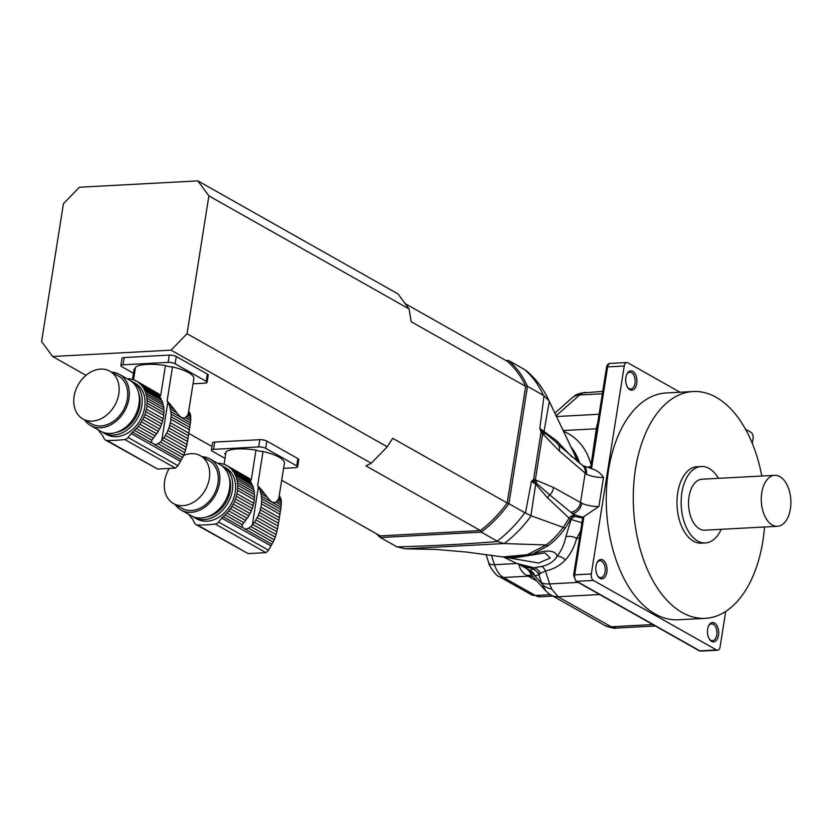 <?xml version="1.0" encoding="UTF-8"?>
<svg xmlns="http://www.w3.org/2000/svg" width="832" height="832" viewBox="0 0 832 832"><rect width="100%" height="100%" fill="white"/><g stroke="black" fill="none" stroke-linecap="round" stroke-linejoin="round"><path stroke-width="1.25" d="M281.684 480.241L380.214 535.891L480.407 530.535L481.25 532.126L380.411 537.524L380.214 535.891L480.407 530.535A108.462 82.971 -60.5 0 0 507.208 502.986L525.678 386.391A108.462 82.971 -60.5 0 0 507.218 361.265L405.454 303.784M505.991 360.578L508.446 360.443L507.218 361.265A108.462 82.971 -60.5 0 1 525.678 386.391L411.174 321.714L409.084 308.963L208.884 195.884L187.054 333.715L387.244 446.794L392.704 438.308L507.208 502.986L525.678 386.391L527.488 386.36L508.903 503.714L507.208 502.986A108.462 82.971 -60.5 0 1 480.407 530.535L365.903 465.858L371.249 463.237L171.059 350.158L52.614 356.502L85.977 375.336M524.358 369.429L508.446 360.443A109.741 83.938 119.5 0 1 527.488 386.36L543.4 395.356A109.741 83.938 -60.5 0 0 524.358 369.429L526.708 371.051C535.912 378.914 543.15 388.388 548.413 399.485A107.016 81.858 119.5 0 1 549.297 401.398L544.034 431.506L556.785 440.846L571.938 456.966M524.815 512.699L508.903 503.714A109.741 83.938 119.5 0 1 481.25 532.126L497.172 541.122A109.741 83.938 -60.5 0 0 524.815 512.699L531.17 515.83L563.212 527.394L569.13 518.159L547.726 498.004L535.694 484.162L530.91 515.715M497.172 541.122L497.765 541.476C465.702 544.138 432.11 545.927 396.978 546.863L380.411 537.524A109.741 83.938 119.5 0 1 376.22 533.634M525.45 513.022L531.44 481.406L535.694 484.162A5.106 4.077 149.3 0 1 536.162 483.038L533.863 481.291L531.44 481.406L533.562 479.544L535.34 479.846L553.478 487.469L581.818 503.194A12.761 3.598 -171 0 0 598.915 506.438L583.908 516.641L574.683 574.87L591.313 573.976A5.106 2.954 86.9 0 0 593.403 580.434L716.498 649.958A5.106 2.954 86.9 0 0 717.538 650.218A5.106 2.954 86.9 0 0 720.127 646.734L725.722 611.406M591.51 468.666C596.492 470.038 600.496 472.95 603.512 477.422A12.761 3.598 9 0 1 586.414 474.178L559.27 450.913L541.07 432.12L539.843 428.376L544.118 432.827C546.104 433.742 555.402 441.386 557.825 444.049L560.508 446.659M543.806 435.178A10.213 7.779 -39.8 0 0 544.118 432.827A5.106 4.701 -74.6 0 1 544.034 431.506L539.843 428.376L544.024 395.73L543.4 395.356M396.978 546.863L405.226 548.808L436.062 549.442L465.93 551.99L504.546 557.159L525.574 555.558L546.114 544.97L503.838 543.535L405.226 548.808M497.765 541.476L503.838 543.535M544.024 395.73L549.078 400.962M533.863 481.291A10.213 7.873 -123.7 0 0 533.562 479.544L541.07 432.12A10.213 4.233 -21.9 0 0 541.809 431.132M574.974 516.287A5.106 4.129 122.9 0 0 570.575 519.158L565.219 528.226L563.212 527.394A67.85 51.906 -60.5 0 1 546.125 544.97L548.236 545.688L532.303 554.226C546.676 549.526 554.986 550.129 557.242 556.026C561.444 550.69 564.314 544.263 565.843 536.734L571.074 519.48L569.13 518.159A5.106 4.659 140.1 0 1 574.059 515.528L575.474 516.61L582.67 518.003M576.94 461.094L574.714 454.844L576.514 456.976L578.334 462.197M549.297 401.398L574.704 454.844A67.85 51.906 -60.5 0 0 574.153 453.627L548.413 399.485M534.934 481.801A10.213 8.705 -62.1 0 0 535.34 479.846L542.62 433.919A10.213 8.247 -48.1 0 0 542.807 432.068M503.027 556.93L532.303 554.226A10.213 1.217 -101.9 0 0 532.938 554.923L514.852 557.731L502.58 556.868M547.726 498.004A5.106 4.534 133.8 0 1 549.765 494.926L536.162 483.038A10.213 8.902 -74.6 0 0 536.65 480.345M699.005 650.655A2.548 1.955 -60.5 0 0 699.878 650.853A5.106 2.954 86.9 0 0 700.918 651.113L699.005 650.655L575.91 581.121L573.602 575.276L582.785 517.244A2.548 0.718 9 0 1 582.806 517.182A22.974 6.49 9 0 1 572.333 513.5L549.765 494.926A10.213 8.788 -66.4 0 0 553.478 487.469M581.818 503.194A10.213 7.446 -62.7 0 1 572.333 513.5L574.059 515.528M556.785 440.846A5.106 4.534 -46.2 0 0 557.825 444.049A10.213 8.102 -45 0 1 559.27 450.913M570.794 512.19A10.213 8.549 -56 0 0 580.528 502.476L585.146 473.366A10.213 8.455 -53.4 0 0 582.254 465.192A10.213 8.455 -53.4 0 0 582.244 465.182L560.071 446.233M519.386 564.595L530.119 570.461L532.584 569.036L533.166 568.412L532.574 568.298A63.804 48.807 119.5 0 1 521.352 565.427L515.954 563.139M532.574 568.298L534.05 567.778L516.651 563.441L503.558 557.066M586.414 474.178A10.213 7.446 -62.7 0 0 583.138 465.733A10.213 7.446 -62.7 0 0 583.128 465.733L582.254 465.192M592.353 468.811L583.138 465.733M582.806 517.182L583.908 516.641M679.983 392.226L627.879 362.804A5.106 2.954 86.9 0 0 626.839 362.534A5.106 2.954 86.9 0 0 624.25 366.018L591.313 573.976M580.611 531.003L576.69 538.356C574.215 547.144 570.45 554.351 565.396 559.988A10.213 6.833 42 0 0 557.242 556.026C554.434 561.122 549.307 564.585 541.861 566.415L534.05 567.778A10.213 9.11 77.9 0 1 540.457 573.331L538.97 574.87A10.213 9.974 47.2 0 0 532.584 569.036M579.467 538.21L576.69 538.356A10.213 6.198 15.7 0 0 565.843 536.734M582.795 522.964L571.074 519.48A5.106 4.129 122.9 0 1 575.474 516.61M506.782 557.534L538.73 563.066L550.254 557.96L544.898 552.854L532.938 554.923M586.82 467.262L590.803 466.544L596.326 428.771L563.181 430.539M533.166 568.412L539.386 574.038M591.146 467.532L590.803 466.544M761.81 476.029A113.568 65.749 86.9 0 0 693.129 391.529L666.12 392.974A113.568 65.749 86.9 0 0 606.538 509.891A113.568 65.749 86.9 0 0 678.257 619.788L705.276 618.342A113.568 65.749 86.9 0 0 762.892 540.914A113.568 65.749 86.9 0 0 764.546 526.999M636.74 383.614A9.703 5.616 -93.1 0 1 627.692 387.577A9.703 5.616 -93.1 0 1 626.954 373.932A9.703 5.616 -93.1 0 1 633.88 372.216A9.703 5.616 -93.1 0 1 636.74 383.614M606.871 572.229A9.703 5.616 -93.1 0 1 597.813 576.191A9.703 5.616 -93.1 0 1 597.085 562.546A9.703 5.616 -93.1 0 1 604.011 560.83A9.703 5.616 -93.1 0 1 606.871 572.229M718.515 635.284A9.703 5.616 -93.1 0 1 709.457 639.246A9.703 5.616 -93.1 0 1 708.729 625.612A9.703 5.616 -93.1 0 1 715.655 623.886A9.703 5.616 -93.1 0 1 718.515 635.284M752.326 443.446L753.064 438.776A5.106 2.954 86.9 0 0 750.974 432.328L745.555 429.27M565.396 559.988C560.05 565.573 553.415 569.254 545.48 571.022A10.213 6.313 78.3 0 0 541.861 566.415M549.203 593.965L545.667 590.793L541.414 582.39A20.415 6.968 -18 0 0 549.671 583.929L545.48 571.022L540.457 573.331M523.11 566.696L517.13 563.493M519.282 564.554L519.064 565.084A20.415 9.1 163.6 0 1 519.615 565.115L519.875 564.803M528.268 569.608A10.213 8.778 -42.1 0 1 528.736 570.513L526.261 568.485M541.414 582.39L538.97 574.87L534.872 575.827L528.736 570.513L531.762 575.328M530.119 570.461A10.213 9.89 -74.4 0 1 534.872 575.827L541.694 583.409A20.415 13.198 -12.3 0 0 551.658 589.025L558.345 596.918L610.906 626.61L616.678 628.056C615.035 628.628 611.395 627.931 605.738 625.966A20.415 13.832 -65.3 0 0 611.218 626.766L652.777 624.541M597.532 575.723A8.424 4.878 86.9 0 0 600.839 577.616A8.424 4.878 86.9 0 0 605.114 571.875A8.424 4.878 86.9 0 0 599.945 560.799A8.424 4.878 86.9 0 0 596.856 563.046M627.401 387.109A8.424 4.878 86.9 0 0 630.718 389.012A8.424 4.878 86.9 0 0 634.993 383.261A8.424 4.878 86.9 0 0 629.814 372.185A8.424 4.878 86.9 0 0 626.725 374.431M709.176 638.778A8.424 4.878 86.9 0 0 712.483 640.682A8.424 4.878 86.9 0 0 716.758 634.941A8.424 4.878 86.9 0 0 711.589 623.865A8.424 4.878 86.9 0 0 708.5 626.101M578.178 582.4L549.671 583.929L551.658 589.025M536.973 581.121L526.698 575.338A20.415 13.416 121.5 0 1 532.553 576.212M526.698 575.338C522.756 573.196 520.208 569.785 519.064 565.084M605.738 625.966L549.203 593.975A20.415 17.098 -54.2 0 0 558.095 596.762L599.654 594.537M602.722 391.394L582.712 392.933A20.415 18.949 -122.7 0 0 575.026 395.626L571.979 397.956A20.415 15.122 -131.6 0 1 579.602 394.971L556.161 415.771M582.712 392.933L579.602 394.971L602.347 393.754M551.377 595.358A20.415 15.621 -60.5 0 0 558.345 596.918M603.938 625.05A20.415 15.621 -60.5 0 0 610.906 626.61M718.494 478.348A38.282 22.162 86.9 0 0 701.314 466.482L697.154 466.71A38.282 22.162 86.9 0 0 677.071 506.116A38.282 22.162 86.9 0 0 701.251 543.161L705.401 542.942A38.282 22.162 86.9 0 0 721.219 529.308M693.129 391.529A113.568 65.749 86.9 0 0 633.547 508.446A113.568 65.749 86.9 0 0 705.276 618.342M774.727 475.332L701.99 479.222A25.522 14.778 86.9 0 0 688.605 505.502A25.522 14.778 86.9 0 0 704.725 530.192L777.452 526.302A25.522 14.778 86.9 0 0 790.4 508.903A25.522 14.778 86.9 0 0 774.727 475.332A25.522 14.778 86.9 0 0 761.332 501.613A25.522 14.778 86.9 0 0 777.452 526.302M701.314 466.482A38.282 22.162 86.9 0 0 681.231 505.898A38.282 22.162 86.9 0 0 705.401 542.942M224.078 464.308L226.075 451.714A30.243 8.538 9 0 1 255.986 450.112A6.375 1.799 -171 0 0 263.037 451.485A30.243 8.538 9 0 1 284.378 463.247L278.886 497.91M263.037 451.485L257.639 485.524L258.388 486.689A31.886 24.388 119.5 0 1 258.69 487.24L259.823 487.874L257.639 485.524M259.823 487.874L262.226 490.682L259.626 489.226A4.347 3.328 119.5 0 1 258.69 487.24M277.451 528.996L276.838 531.721L255.954 519.927A4.347 3.328 119.5 0 1 257.265 517.598L277.451 528.996L278.013 526.011L258.502 514.987A4.347 3.328 119.5 0 1 259.47 512.522L278.481 523.255L278.949 520.322L260.333 509.808A4.347 3.328 119.5 0 1 260.946 507.27L279.354 517.67L279.895 514.249L261.487 503.849A4.347 3.328 119.5 0 1 261.674 501.342L280.29 511.857L280.675 509.413L261.664 498.67A4.347 3.328 119.5 0 1 261.466 496.267L280.977 507.291L281.226 505.149L275.839 502.112C273.551 503.485 270.754 501.904 267.415 497.349L262.226 490.682M275.839 502.112L278.221 499.73L278.938 497.359M224.692 453.534A30.243 8.538 9 0 0 224.64 453.794L224.692 453.534A6.375 1.799 -171 0 0 225.826 453.263M264.836 493.99L260.458 491.514A4.347 3.328 119.5 0 0 261.04 493.75A31.886 24.388 119.5 0 1 261.466 496.267M267.415 497.349L261.04 493.75M258.502 514.987A31.886 24.388 119.5 0 1 257.265 517.598M278.481 523.255L278.013 526.011M260.333 509.808A31.886 24.388 119.5 0 1 259.47 512.522M279.354 517.67L278.949 520.322M261.487 503.849A31.886 24.388 119.5 0 1 260.946 507.27M280.29 511.857L279.895 514.249M261.664 498.67A31.886 24.388 119.5 0 1 261.674 501.342M280.977 507.291L280.675 509.413M259.626 489.226A31.886 24.388 119.5 0 1 260.458 491.514M268.549 550.233L218.608 522.028A5.106 3.9 119.5 0 1 215.29 524.046A178.62 136.635 119.5 0 1 197.496 525.002A5.106 3.9 119.5 0 1 196.009 524.597L248.154 553.613L265.949 552.656L268.549 550.233L273.114 542.058L248.57 528.195L245.388 529.277L241.696 526.677M274.206 539.791L275.246 537.16L252.793 524.472A31.886 24.388 119.5 0 1 252.314 525.065L250.838 526.583L274.206 539.791L273.114 542.058M250.838 526.583L248.57 528.195M275.246 537.16L276.078 534.602L254.384 522.35A4.347 3.328 119.5 0 0 252.793 524.472M255.954 519.927A31.886 24.388 119.5 0 1 254.384 522.35M276.078 534.602L276.838 531.721M253.885 489.705L237.068 480.21A4.347 3.328 119.5 0 1 236.486 477.974L253.302 487.479A4.347 3.328 -60.5 0 0 253.885 489.705A31.886 24.388 -60.5 0 1 254.301 492.222L237.484 482.726A4.347 3.328 119.5 0 0 237.692 485.129A31.886 24.388 119.5 0 1 237.692 487.802A4.347 3.328 119.5 0 0 237.515 490.308A31.886 24.388 119.5 0 1 236.974 493.73A4.347 3.328 119.5 0 0 236.361 496.257A31.886 24.388 119.5 0 1 235.498 498.982A4.347 3.328 119.5 0 0 234.52 501.446A31.886 24.388 119.5 0 1 233.282 504.057A4.347 3.328 119.5 0 0 231.982 506.386A31.886 24.388 119.5 0 1 230.412 508.81A4.347 3.328 119.5 0 0 228.821 510.931A31.886 24.388 119.5 0 1 226.949 513.094A4.347 3.328 119.5 0 0 225.118 514.946A31.886 24.388 119.5 0 1 223.122 516.703A7.654 5.855 119.5 0 0 221.738 518.097L218.608 522.028M278.73 498.555L281.143 499.918L281.341 503.308L277.264 501.01M281.32 501.478L278.221 499.73M252.47 485.181L235.654 475.686A4.347 3.328 119.5 0 1 234.718 473.689L251.534 483.194A4.347 3.328 -60.5 0 0 252.47 485.181A31.886 24.388 -60.5 0 1 253.302 487.479M281.143 499.918L280.769 498.389L278.97 497.37M280.769 498.389L279.115 496.486M280.228 497.12L279.219 495.789M194.022 517.348L196.882 518.96A29.349 22.454 -60.5 0 0 206.918 521.217A29.349 22.454 -60.5 0 0 233.615 498.42A29.349 22.454 -60.5 0 0 225.753 467.854L222.893 466.232A29.349 22.454 119.5 0 1 230.755 496.798A29.349 22.454 119.5 0 1 204.058 519.594A29.349 22.454 119.5 0 1 194.022 517.348A29.349 22.454 119.5 0 1 192.629 516.464M221.426 465.494A29.349 22.454 119.5 0 1 222.893 466.232M233.282 504.057L250.099 513.552A4.347 3.328 -60.5 0 0 248.799 515.882L231.982 506.386M250.099 513.552A31.886 24.388 -60.5 0 0 251.337 510.942L234.52 501.446M251.337 510.942A4.347 3.328 -60.5 0 1 252.314 508.477L235.498 498.982M252.314 508.477A31.886 24.388 -60.5 0 0 253.178 505.762L236.361 496.257M253.178 505.762A4.347 3.328 -60.5 0 1 253.791 503.235L236.974 493.73M253.791 503.235A31.886 24.388 -60.5 0 0 254.332 499.803L237.515 490.308M254.332 499.803A4.347 3.328 -60.5 0 1 254.519 497.297L237.692 487.802M254.519 497.297A31.886 24.388 -60.5 0 0 254.509 494.634L237.692 485.129M254.301 492.222A4.347 3.328 -60.5 0 0 254.509 494.634M237.068 480.21A31.886 24.388 119.5 0 1 237.484 482.726M281.341 503.308L281.226 505.149M235.654 475.686A31.886 24.388 119.5 0 1 236.486 477.974M251.534 483.194A31.886 24.388 -60.5 0 0 251.233 482.643L250.411 481.25L233.511 471.692A31.886 24.388 119.5 0 1 234.718 473.689M233.511 471.692A4.347 3.328 119.5 0 1 232.232 470.007L249.569 479.804L249.319 478.889L230.693 468.374A31.886 24.388 119.5 0 1 232.232 470.007M250.411 481.25L249.517 479.076M230.693 468.374A4.347 3.328 119.5 0 1 230.183 468.156A4.347 3.328 119.5 0 1 229.122 467.033L251.243 480.054L255.986 450.112M249.319 478.889L251.243 480.054M249.61 478.608L227.282 465.806A31.886 24.388 119.5 0 1 229.122 467.033M227.282 465.806A4.347 3.328 119.5 0 1 226.19 465.473A4.347 3.328 119.5 0 1 225.462 464.87L227.084 465.785M222.009 463.923L221.374 463.559A4.347 3.328 119.5 0 0 221.676 463.767A4.347 3.328 119.5 0 0 223.382 464.079A31.886 24.388 119.5 0 1 225.462 464.87M217.859 463.393A4.347 3.328 119.5 0 0 219.128 463.247A31.886 24.388 119.5 0 1 221.374 463.559M196.009 524.597A5.106 3.9 119.5 0 1 194.771 523.307L192.837 519.646A7.654 5.855 119.5 0 0 191.88 518.367A31.886 24.388 119.5 0 1 190.403 516.807A4.347 3.328 119.5 0 0 189.134 515.122A31.886 24.388 119.5 0 1 188.583 514.27M223.122 516.703L241.654 527.166L242.455 524.742L225.118 514.946M242.455 524.742L243.859 522.642L226.949 513.094M243.859 522.642L245.149 521.019A31.886 24.388 -60.5 0 0 245.638 520.437L228.821 510.931M245.638 520.437A4.347 3.328 -60.5 0 1 247.229 518.305L230.412 508.81M247.229 518.305A31.886 24.388 -60.5 0 0 248.799 515.882M207.054 516.859A26.801 20.498 -60.5 0 0 229.206 477.641M202.124 456.706A29.349 22.454 119.5 0 1 210.007 458.962L220.033 464.62A29.349 22.454 119.5 0 1 225.139 501.218A29.349 22.454 119.5 0 1 191.162 515.726L181.147 510.068A29.349 22.454 119.5 0 1 175.136 504.483M168.75 469.29A27.435 20.987 -60.5 0 0 173.493 503.547A27.435 20.987 -60.5 0 0 205.265 489.986A27.435 20.987 -60.5 0 0 200.481 455.78A27.435 20.987 -60.5 0 0 191.11 453.669A27.435 20.987 -60.5 0 0 183.508 455.52M173.493 503.547L182.083 508.404A27.435 20.987 -60.5 0 0 213.845 494.832A27.435 20.987 -60.5 0 0 209.071 460.626L200.481 455.78M210.007 458.962A29.349 22.454 119.5 0 1 215.124 495.56A29.349 22.454 119.5 0 1 181.147 510.068M224.006 457.798L212.274 451.173A5.106 1.446 -171 0 1 211.39 450.154A5.106 1.446 -171 0 1 213.564 449.342L258.658 446.93L259.813 439.67A5.106 1.446 9 0 1 266.822 441.064L265.678 448.323A5.106 1.446 -171 0 0 258.658 446.93M211.39 450.154L212.534 442.905A5.106 1.446 9 0 1 214.718 442.083L259.813 439.67M283.566 468.333L295.443 467.698A5.106 1.446 -171 0 0 297.627 466.887A5.106 1.446 -171 0 0 296.733 465.868L297.887 458.609L266.822 441.064M296.733 465.868L265.678 448.323M297.887 458.609A5.106 1.446 9 0 1 298.771 459.628L297.627 466.887M133.546 379.766L135.533 367.162A30.243 8.538 9 0 1 165.454 365.56A6.375 1.799 -171 0 0 172.494 366.933A30.243 8.538 9 0 1 193.835 378.706L188.344 413.358M172.494 366.933L167.107 400.972L167.846 402.137A31.886 24.388 119.5 0 1 168.147 402.688L169.291 403.333L167.107 400.972M169.291 403.333L171.683 406.141L169.094 404.674A4.347 3.328 119.5 0 1 168.147 402.688M186.909 444.454L186.306 447.179L165.422 435.386A4.347 3.328 119.5 0 1 166.722 433.056L186.909 444.454L187.481 441.47L167.96 430.446A4.347 3.328 119.5 0 1 168.927 427.97L187.938 438.714L188.406 435.77L169.79 425.256A4.347 3.328 119.5 0 1 170.404 422.729L188.822 433.129L189.363 429.707L170.945 419.307A4.347 3.328 119.5 0 1 171.132 416.801L189.748 427.315L190.133 424.861L171.122 414.128A4.347 3.328 119.5 0 1 170.924 411.726L190.445 422.75L190.684 420.607L185.307 417.56C183.019 418.943 180.211 417.362 176.883 412.807L171.683 406.141M185.307 417.56L187.689 415.178L188.406 412.807M132.475 379.558L134.15 368.992A6.375 1.799 -171 0 0 135.294 368.722M132.465 379.558L134.098 369.242A30.243 8.538 9 0 1 134.15 368.992M174.294 409.448L169.926 406.973A4.347 3.328 119.5 0 0 170.498 409.198A31.886 24.388 119.5 0 1 170.924 411.726M176.883 412.807L170.498 409.198M167.96 430.446A31.886 24.388 119.5 0 1 166.722 433.056M187.938 438.714L187.481 441.47M169.79 425.256A31.886 24.388 119.5 0 1 168.927 427.97M188.822 433.129L188.406 435.77M170.945 419.307A31.886 24.388 119.5 0 1 170.404 422.729M189.748 427.315L189.363 429.707M171.122 414.128A31.886 24.388 119.5 0 1 171.132 416.801M190.445 422.75L190.133 424.861M169.094 404.674A31.886 24.388 119.5 0 1 169.926 406.973M178.006 465.691L128.066 437.476A5.106 3.9 119.5 0 1 124.748 439.504A178.62 136.635 119.5 0 1 106.964 440.45A5.106 3.9 119.5 0 1 105.466 440.055L157.622 469.061L175.406 468.114L178.006 465.691L182.582 457.506L158.038 443.654L154.856 444.725L151.154 442.135M183.674 455.239L184.714 452.618L162.25 439.93A31.886 24.388 119.5 0 1 161.772 440.513L160.306 442.042L183.674 455.239L182.582 457.506M160.306 442.042L158.038 443.654M184.714 452.618L185.536 450.06L163.842 437.809A4.347 3.328 119.5 0 0 162.25 439.93M165.422 435.386A31.886 24.388 119.5 0 1 163.842 437.809M185.536 450.06L186.306 447.179M163.342 405.163L146.526 395.658A4.347 3.328 119.5 0 1 145.943 393.432L162.76 402.927A4.347 3.328 -60.5 0 0 163.342 405.163A31.886 24.388 -60.5 0 1 163.769 407.68L146.952 398.174A4.347 3.328 119.5 0 0 147.15 400.587A31.886 24.388 119.5 0 1 147.16 403.26A4.347 3.328 119.5 0 0 146.973 405.756A31.886 24.388 119.5 0 1 146.432 409.188A4.347 3.328 119.5 0 0 145.818 411.715A31.886 24.388 119.5 0 1 144.955 414.43A4.347 3.328 119.5 0 0 143.988 416.905A31.886 24.388 119.5 0 1 142.75 419.505A4.347 3.328 119.5 0 0 141.45 421.845A31.886 24.388 119.5 0 1 139.87 424.268A4.347 3.328 119.5 0 0 138.278 426.39A31.886 24.388 119.5 0 1 136.417 428.553A4.347 3.328 119.5 0 0 134.576 430.404A31.886 24.388 119.5 0 1 132.59 432.151A7.654 5.855 119.5 0 0 131.206 433.555L128.066 437.476M188.198 414.014L190.611 415.376L190.809 418.766L186.722 416.458M190.788 416.926L187.689 415.178M161.938 400.639L145.122 391.134A4.347 3.328 119.5 0 1 144.175 389.147L160.992 398.642A4.347 3.328 -60.5 0 0 161.938 400.639A31.886 24.388 -60.5 0 1 162.76 402.927M190.611 415.376L190.226 413.847L188.438 412.828M190.226 413.847L188.573 411.944M189.696 412.578L188.687 411.237M103.49 432.796L106.35 434.418A29.349 22.454 -60.5 0 0 116.376 436.665A29.349 22.454 -60.5 0 0 143.073 413.868A29.349 22.454 -60.5 0 0 135.221 383.302L132.35 381.69A29.349 22.454 119.5 0 1 140.213 412.256A29.349 22.454 119.5 0 1 113.516 435.053A29.349 22.454 119.5 0 1 103.49 432.796A29.349 22.454 119.5 0 1 102.097 431.922M130.884 380.952A29.349 22.454 119.5 0 1 132.35 381.69M142.75 419.505L159.567 429.01A4.347 3.328 -60.5 0 0 158.267 431.34L141.45 421.845M159.567 429.01A31.886 24.388 -60.5 0 0 160.805 426.4L143.988 416.905M160.805 426.4A4.347 3.328 -60.5 0 1 161.772 423.935L144.955 414.43M161.772 423.935A31.886 24.388 -60.5 0 0 162.635 421.21L145.818 411.715M162.635 421.21A4.347 3.328 -60.5 0 1 163.249 418.683L146.432 409.188M163.249 418.683A31.886 24.388 -60.5 0 0 163.79 415.262L146.973 405.756M163.79 415.262A4.347 3.328 -60.5 0 1 163.977 412.755L147.16 403.26M163.977 412.755A31.886 24.388 -60.5 0 0 163.966 410.082L147.15 400.587M163.769 407.68A4.347 3.328 -60.5 0 0 163.966 410.082M146.526 395.658A31.886 24.388 119.5 0 1 146.952 398.174M190.809 418.766L190.684 420.607M145.122 391.134A31.886 24.388 119.5 0 1 145.943 393.432M160.992 398.642A31.886 24.388 -60.5 0 0 160.69 398.102L159.879 396.698L142.969 387.15A31.886 24.388 119.5 0 1 144.175 389.147M142.969 387.15A4.347 3.328 119.5 0 1 141.7 385.466L159.037 395.252L158.787 394.347L140.15 383.822A31.886 24.388 119.5 0 1 141.7 385.466M159.879 396.698L159.266 394.711M140.15 383.822A4.347 3.328 119.5 0 1 139.641 383.604A4.347 3.328 119.5 0 1 138.58 382.491L160.711 395.502L165.454 365.56M158.787 394.347L160.711 395.502M159.068 394.066L136.739 381.254A31.886 24.388 119.5 0 1 138.58 382.491M136.739 381.254A4.347 3.328 119.5 0 1 135.647 380.931A4.347 3.328 119.5 0 1 134.93 380.318L136.542 381.233M131.466 379.371L130.842 379.018A4.347 3.328 119.5 0 0 131.144 379.215A4.347 3.328 119.5 0 0 132.85 379.527A31.886 24.388 119.5 0 1 134.93 380.318M127.327 378.851A4.347 3.328 119.5 0 0 128.586 378.695A31.886 24.388 119.5 0 1 130.842 379.018M105.466 440.055A5.106 3.9 119.5 0 1 104.229 438.755L102.294 435.105A7.654 5.855 119.5 0 0 101.338 433.826A31.886 24.388 119.5 0 1 99.871 432.255A4.347 3.328 119.5 0 0 98.592 430.57A31.886 24.388 119.5 0 1 98.051 429.728M132.59 432.151L151.112 442.614L151.923 440.19L134.576 430.404M151.923 440.19L153.317 438.1L136.417 428.553M153.317 438.1L154.617 436.478A31.886 24.388 -60.5 0 0 155.095 435.885L138.278 426.39M155.095 435.885A4.347 3.328 -60.5 0 1 156.686 433.763L139.87 424.268M156.686 433.763A31.886 24.388 -60.5 0 0 158.267 431.34M116.511 432.318A26.801 20.498 -60.5 0 0 138.663 393.099M111.592 372.154A29.349 22.454 119.5 0 1 119.475 374.41L129.49 380.068A29.349 22.454 119.5 0 1 134.607 416.666A29.349 22.454 119.5 0 1 100.62 431.184L90.605 425.526A29.349 22.454 119.5 0 1 84.604 419.931M100.568 369.117A27.435 20.987 -60.5 0 0 75.608 390.437A27.435 20.987 -60.5 0 0 82.961 419.006A27.435 20.987 -60.5 0 0 114.722 405.434A27.435 20.987 -60.5 0 0 109.949 371.228A27.435 20.987 -60.5 0 0 100.568 369.117M82.961 419.006L91.551 423.852A27.435 20.987 -60.5 0 0 123.313 410.29A27.435 20.987 -60.5 0 0 118.529 376.074L109.949 371.228M119.475 374.41A29.349 22.454 119.5 0 1 124.582 411.008A29.349 22.454 119.5 0 1 90.605 425.526M133.463 373.256L121.732 366.631A5.106 1.446 -171 0 1 120.848 365.612A5.106 1.446 -171 0 1 123.032 364.79L168.126 362.378L169.27 355.118A5.106 1.446 9 0 1 176.29 356.522L175.136 363.771A5.106 1.446 -171 0 0 168.126 362.378M120.848 365.612L122.002 358.353A5.106 1.446 9 0 1 124.176 357.542L169.27 355.118M193.034 383.791L204.911 383.157A5.106 1.446 -171 0 0 207.085 382.335A5.106 1.446 -171 0 0 206.201 381.316L207.345 374.057L176.29 356.522M206.201 381.316L175.136 363.771M207.345 374.057A5.106 1.446 9 0 1 208.239 375.086L207.085 382.335M52.614 356.502L41.6 341.505L63.43 203.674L79.425 187.231L197.87 180.887L398.06 293.966L409.084 308.963M188.781 433.41L211.962 446.503M208.884 195.884L197.87 180.887M171.059 350.158L187.054 333.715M387.244 446.794L371.249 463.237M531.17 515.83A107.016 81.858 119.5 0 1 504.213 543.546M565.219 528.226A66.81 51.106 119.5 0 1 548.236 545.688M571.771 448.625A66.81 51.106 119.5 0 1 576.514 456.976M603.512 477.422L598.915 506.438M579.665 463.237A66.643 50.981 -60.5 0 0 570.981 446.95M624.25 366.018L607.62 366.912L591.51 468.614M563.545 431.319A74.277 56.815 119.5 0 1 590.782 463.778M573.602 575.276A2.548 0.718 9 0 1 574.683 574.87A5.106 2.954 86.9 0 0 576.784 581.318L699.878 650.853L716.498 649.958M590.533 468.374L606.538 367.318A2.548 0.718 9 0 1 607.62 366.912A5.106 2.954 86.9 0 1 610.21 363.428L626.839 362.534M593.403 580.434L576.784 581.318A2.548 1.955 -60.5 0 1 575.89 581.11M596.804 428.73A5.106 1.446 -171 0 1 596.326 428.771A25.522 14.778 -93.1 0 1 597.698 423.072M556.525 416.541L599.102 414.263M491.421 555.235L494.489 564.699L516.807 563.503M486.023 554.486L488.769 562.952A12.761 4.358 162 0 0 494.489 564.699A25.522 14.778 86.9 0 0 503.495 577.502L535.309 595.473L550.233 594.672M533.094 576.815A20.415 15.621 119.5 0 0 528.216 576.181L503.495 577.502A12.761 9.766 119.5 0 1 499.127 576.524L530.941 594.485A12.761 9.766 119.5 0 0 535.309 595.473A25.522 14.778 86.9 0 0 540.498 596.773L552.718 596.118M271.835 544.222L245.388 529.277M248.154 553.613L197.496 525.002M265.949 552.656L215.29 524.046M270.889 545.865L221.738 518.097M214.718 442.083L213.564 449.342M258.388 486.689L252.314 525.065M181.303 459.67L154.856 444.725M157.622 469.061L106.964 440.45M175.406 468.114L124.748 439.504M180.346 461.313L131.206 433.555M124.176 357.542L123.032 364.79M167.846 402.137L161.772 440.513M606.538 367.318C607.038 364.749 608.265 363.449 610.21 363.428M700.918 651.113L717.538 650.218M545.667 590.793L531.731 575.297M554.892 413.109L571.979 397.956M488.769 562.952C487.978 563.909 495.851 576.306 499.127 576.524M655.335 625.986L616.658 628.056M575.016 395.637C575.203 394.763 578.635 393.661 585.312 392.319L585.312 392.319M540.498 596.773L530.941 594.485M278.699 521.893L280.498 510.557M188.167 437.341L189.956 426.005"/></g></svg>
